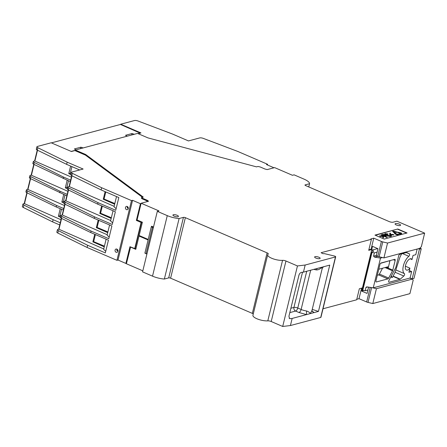 <?xml version="1.0" encoding="UTF-8"?>
<svg xmlns="http://www.w3.org/2000/svg" width="447" height="447" viewBox="0 0 447 447"><rect width="100%" height="100%" fill="white"/><g stroke="black" fill="none" stroke-linecap="round" stroke-linejoin="round"><path stroke-width="0.67" d="M320.711 317.459A1.419 0.43 13.7 0 0 320.935 317.297L335.691 256.779A1.419 0.43 -166.3 0 1 335.468 256.941L305.167 265.026L303.435 272.134L329.752 265.11L318.465 311.414L292.148 318.437L290.416 325.545L320.711 317.459L335.468 256.941M267.803 320.857L282.554 260.344A9.096 2.766 -166.3 0 1 272.681 258.651A9.096 2.766 -166.3 0 1 267.686 254.779L252.935 315.297A9.096 2.766 13.7 0 0 257.93 319.164A9.096 2.766 13.7 0 0 267.803 320.857A2.844 0.866 13.7 0 1 271.206 321.516L282.7 326.466L290.416 325.545M253.265 313.923A2.844 0.866 13.7 0 0 252.332 313.386L170.609 278.185A1.419 0.43 13.7 0 0 168.692 277.889L164.356 279.045L179.107 218.527A12.577 3.822 -166.3 0 1 167.273 215.633L157.322 211.347L142.571 271.865L152.522 276.151A12.577 3.822 13.7 0 0 164.356 279.045M130.613 247.007L126.395 263.752L142.822 270.832M372.798 303.552L409.899 293.651L413.201 280.101L412.201 279.135L376.424 288.689L372.798 303.552L368.01 302.412L371.63 287.566M356.79 299.272L359.014 298.68L366.646 301.965A2.844 0.866 13.7 0 0 368.01 302.412M323.013 308.771L356.661 299.792L359.354 288.74L362.4 287.924L361.634 291.086L367.071 293.428L367.903 290.008L365.121 290.746L365.92 287.46L366.59 286.885L373.256 287.829L410.089 278L412.173 278.894L413.995 278.408L421.247 248.677L419.42 249.163L412.173 278.894M363.735 290.522L361.634 291.086M377.698 248.577L371.636 250.197L373.714 251.097L371.597 252.304L374.357 252.862L377.139 252.119L377.972 248.694L372.535 246.353L371.764 249.51L368.719 250.326L371.418 239.274L321.114 252.7L322.773 253.628L324.494 253.656L334.39 256.019A1.419 0.43 -166.3 0 1 335.691 256.779M289.125 318.197L290.22 318.672L292.148 318.437M290.22 318.672L289.595 318.588L288.93 316.269L298.937 275.223C299.445 273.62 300.3 272.67 301.507 272.363L303.435 272.134M282.7 326.466L297.451 265.948L305.167 265.026M282.554 260.344A2.844 0.866 -166.3 0 1 285.963 261.003L297.451 265.948M267.686 254.779A9.096 2.766 -166.3 0 1 268.172 254.147A2.844 0.866 13.7 0 0 268.323 253.952A2.844 0.866 13.7 0 0 267.082 252.868L185.365 217.667A1.419 0.43 13.7 0 0 183.443 217.371L179.107 218.527M130.468 247.046L135.787 249.337L139.028 236.05L148.086 239.955M145.063 253.231L146.895 254.125M157.322 211.347L158.959 210.911L141.146 203.24L148.527 201.267L147.532 200.412L142.755 198.356L141.76 197.507L143.286 197.099L85.668 154.494L75.303 150.03L137.559 133.413L147.923 137.877L256.522 166.871L258.048 166.463L260.26 166.994L265.037 169.05L267.245 169.581L274.631 167.608L292.444 175.285L294.081 174.844L304.027 179.13A12.577 3.822 -166.3 0 1 309.547 183.711L308.76 186.93M309.547 183.711L305.212 184.868A1.419 0.43 13.7 0 0 304.983 185.03A1.419 0.43 13.7 0 0 305.603 185.572L389.248 221.6A2.844 0.866 13.7 0 0 393.081 222.193L396.886 221.176L424.65 233.133L387.549 243.039L383.928 257.902L419.711 248.353L421.348 246.688L424.65 233.133M419.94 248.113L421.247 248.677M368.619 287.075L367.903 290.008M359.014 298.68L361.578 288.147M324.187 266.591C323.136 266.932 322.46 267.624 322.158 268.669L311.939 310.587L310.263 313.604C309.648 312.459 308.408 311.581 306.541 310.978L306.502 314.61L298.959 312.503L295.601 311.062L289.824 312.604M311.956 310.738L314.017 312.604L312.146 311.291L311.95 310.536M318.465 311.414L312.235 309.38M396.31 224.964A2.844 0.866 13.7 0 0 400.59 225.227A2.844 0.866 13.7 0 0 398.037 223.718A2.844 0.866 13.7 0 0 395.07 223.88A2.844 0.866 13.7 0 0 396.31 224.964M174.168 216.136A2.844 0.866 13.7 0 0 178.448 216.404A2.844 0.866 13.7 0 0 175.894 214.89A2.844 0.866 13.7 0 0 172.928 215.057A2.844 0.866 13.7 0 0 174.168 216.136M315.861 258.059A2.844 0.866 13.7 0 0 320.141 258.327A2.844 0.866 13.7 0 0 317.588 256.813A2.844 0.866 13.7 0 0 314.621 256.98A2.844 0.866 13.7 0 0 315.861 258.059M397.802 229.004L374.972 235.094L384.224 239.084L407.055 232.988L397.802 229.004L375.324 235.251M381.403 241.453L377.776 256.315A2.844 0.866 13.7 0 0 379.14 256.762L382.761 241.894A2.844 0.866 -166.3 0 1 381.403 241.453L373.765 238.162L370.719 238.977L371.418 239.274M382.761 241.894L387.549 243.039M140.453 236.083L139.028 236.05M146.029 253.645L144.873 253.147L151.287 226.836L152.444 227.339L146.029 253.645L146.957 253.868M153.505 227.026L151.65 226.227L151.287 226.836M409.765 278.084L412.201 279.135M371.926 287.617L376.424 288.689M368.848 249.806L371.071 249.214L371.764 249.51M290.885 308.246L293.93 307.43A2.844 2.369 -104.9 0 0 295.601 311.062A2.844 1.319 113.3 0 0 296.869 310A2.844 1.319 113.3 0 0 297.769 308.022L306.731 271.251M321.946 268.491L321.549 267.295C320.197 269.016 318.527 269.893 316.549 269.932A7.247 2.201 -166.3 0 1 313.828 269.357M317.091 268.485L316.549 269.932M406.636 233.099L397.735 229.266M373.765 238.162L371.071 249.214M377.776 256.315L376.313 255.684A0.855 0.71 -104.9 0 1 376.335 255.405L377.139 252.119M75.303 150.03L75.146 150.678M85.668 154.494L85.506 155.165M141.76 197.507L141.57 198.278M142.599 199.004L142.755 198.356M147.532 200.412L147.298 201.373M141.146 203.24L137.073 219.946L142.392 222.237L139.157 235.524L148.214 239.43M142.492 197.311L85.411 155.098L74.9 150.572L71.403 151.505L51.159 142.783L37.358 146.465A2.844 0.866 -166.3 0 0 36.911 146.789A2.844 0.866 -166.3 0 0 37.878 147.745L67.167 162.16L83.131 169.039L71.844 172.05A2.844 0.866 -166.3 0 0 71.397 172.374A2.844 0.866 -166.3 0 0 72.364 173.33L101.659 187.74L101.123 189.93L118.824 197.552L115.723 210.28L98.022 202.653L68.777 188.047L67.821 187.03L69.14 186.365M135.949 248.666A1.419 0.43 -166.3 0 0 135.072 248.661L129.948 246.722L125.875 263.428L126.512 263.255M120.64 124.529L120.718 124.216L140.961 132.938L138.179 133.681M51.394 142.889L120.461 124.45L140.202 133.139M371.597 252.304L362.361 290.192L365.121 290.746M362.83 288.27L362.4 288.086L371.636 250.197M401.641 253.807L399.964 257.142L395.064 272.346L392.432 277.458L391.907 277.436L391.443 275.743M302.507 272.24L293.93 307.43A2.844 0.866 -166.3 0 1 297.769 308.022L301.122 309.469A2.844 1.319 -66.7 0 1 298.959 312.503M390.32 234.329L390.639 233.368L390.287 234.329L393.142 234.446L393.785 235.01L390.136 234.848L389.533 234.295L390.136 234.848M390.415 236.145L389.901 235.01L390.482 235.882L387.119 235.122C385.733 234.541 385.308 234.127 385.839 233.865L388.08 233.982L385.191 233.58C384.359 233.842 384.861 234.396 386.705 235.234C388.594 236.044 390.08 236.351 391.17 236.156C391.807 235.977 391.583 235.586 390.494 234.988L389.901 235.01M391.108 236.418L391.516 235.921L391.108 236.418C390.013 236.619 388.527 236.307 386.644 235.496C384.8 234.658 384.297 234.105 385.13 233.842M388.08 233.982L387.8 234.429L385.593 234.2M383.828 236.284L383.386 237.787L382.677 237.486L383.073 236.256L379.531 235.837L383.828 236.284L383.386 237.787M382.984 236.513L380.173 236.407L379.531 235.837M387.325 237.117L386.856 237.486L381.073 234.993L382.805 234.329L385.135 234.831C386.264 235.284 386.471 235.636 385.755 235.893L384.973 236.105L387.325 237.117L386.923 237.223L381.14 234.731M385.694 236.156L386.208 235.625L385.331 236.256M400.803 233.356L397.975 232.663L398.076 232.216L400.724 232.853A1.023 0.313 -166.3 0 1 401.663 233.401A1.023 0.313 -166.3 0 1 401.501 233.518L400.406 233.809L400.825 233.988L399.394 233.904L399.489 233.412L401.065 233.256L398.076 232.216M401.663 233.401L401.596 233.664A1.023 0.313 -166.3 0 1 401.434 233.781L400.758 233.96M400.825 233.988L399.467 234.172M399.394 233.904L399.489 233.412M399.501 234.049L397.629 234.798A1.023 0.313 -166.3 0 1 395.902 234.384L394.55 233.58L394.712 232.826L396.042 233.401L395.601 233.373L396.506 234.15L399.501 234.049L397.696 234.53A1.023 0.313 -166.3 0 1 395.969 234.122L394.617 233.317L394.712 232.826M394.679 232.948L392.796 231.719A1.023 0.313 -166.3 0 1 392.695 231.529L392.757 231.267A1.023 0.313 -166.3 0 1 393.813 231.2L397.657 232.216L393.55 231.619M397.657 232.216L396.165 232.395L393.712 231.647M383.928 257.902L379.14 256.762M152.388 226.545L151.516 226.774M134.692 248.761L141.107 222.455L141.487 222.349A1.419 0.43 -166.3 0 1 142.364 222.355M153.371 227.557L152.444 227.339M60.848 217.169C60.133 217.376 60.317 217.767 61.395 218.337L90.73 232.552L108.431 240.179L105.33 252.901L87.629 245.28L58.389 230.669L57.434 229.657L56.836 232.099A2.844 0.866 13.7 0 0 57.808 233.055L87.098 247.465L116.941 260.322L118.008 260.037L125.875 263.428M60.267 222.762L53.143 219.695L23.898 205.089L22.948 204.078L22.35 206.52A2.844 0.866 13.7 0 0 23.317 207.475L52.612 221.885L59.73 224.953M22.948 204.078L24.261 203.407M63.731 208.553L56.607 205.486L27.362 190.88L26.407 189.869L27.725 189.204M67.19 194.35L60.071 191.282L30.826 176.671L29.871 175.66L31.189 174.995M70.654 180.141L63.535 177.073L34.29 162.462L33.335 161.451L34.648 160.786M141.073 203.53L140.436 203.703L132.569 200.312L131.502 200.597L101.659 187.74M141.671 197.881L141.246 197.999L142.235 198.848L146.499 200.686L147.499 201.541M141.107 222.455L136.363 220.41L140.436 203.703M132.569 200.312L118.008 260.037M120.718 124.216L134.513 120.534A2.844 0.866 -166.3 0 1 138.056 121.008L172.497 134.044L188.461 140.922L199.748 137.911A2.844 0.866 -166.3 0 1 203.29 138.38L237.726 151.421L267.574 164.278L266.507 164.563L273.983 167.781M75.99 149.846L74.409 148.929L80.901 147.197L83.153 147.935M127.127 136.195L125.551 135.279L132.038 133.547L134.296 134.284M137.955 133.586L140.241 132.971M71.179 151.41L75.236 150.326M382.531 268.228L379.43 274.067A1.419 0.659 113.3 0 1 378.615 274.899L377.318 275.246M393.852 234.748L390.203 234.58M389.533 234.295L389.929 233.06L390.639 233.368M384.744 234.116L385.191 233.58M383.448 237.525L382.738 237.223M394.193 232.915L392.863 231.457A1.023 0.313 -166.3 0 1 392.757 231.267M394.757 232.848L394.26 232.652M393.779 231.384L393.399 231.485L394.796 232.686M373.256 287.829L380.503 258.098L374.491 257.12L373.552 256.148L374.357 252.862M136.363 220.41L137.464 220.114M80.549 148.627L80.901 147.197M115.097 250.08A1.704 1.419 75.1 0 1 116.041 249.029A1.704 1.419 75.1 0 1 117.857 250.309A1.704 1.419 75.1 0 1 116.924 252.326A1.704 1.419 75.1 0 1 115.482 251.784A1.704 1.419 75.1 0 1 115.097 250.08M126.49 209.632A1.704 1.419 75.1 0 1 125.434 207.933A1.704 1.419 75.1 0 1 126.434 206.402A1.704 1.419 75.1 0 1 128.244 207.687A1.704 1.419 75.1 0 1 127.311 209.699A1.704 1.419 75.1 0 1 126.49 209.632M87.629 245.28L87.098 247.465M116.941 260.322L131.502 200.597M67.771 188.757C67.061 188.964 67.246 189.349 68.324 189.919L97.658 204.139L98.022 202.653M97.658 204.139L115.36 211.761L112.258 224.483L94.557 216.862L65.312 202.256L64.362 201.239L65.675 200.574M64.307 202.96C63.597 203.167 63.781 203.558 64.86 204.128L94.194 218.348L94.557 216.862M94.194 218.348L111.895 225.97L108.794 238.692L91.093 231.071L61.854 216.46L60.898 215.448L62.211 214.783M90.73 232.552L91.093 231.071M57.434 229.657L58.747 228.993M53.143 219.695L52.612 221.885M36.749 148.963C36.039 149.169 36.224 149.561 37.297 150.131L66.637 164.351L67.167 162.16M71.391 177.118L34.877 161.06L37.514 150.237M33.285 163.172C32.575 163.378 32.76 163.77 33.832 164.34L70.296 181.627M67.927 191.327L31.413 175.269L34.05 164.446M29.82 177.381C29.111 177.588 29.295 177.979 30.368 178.549L66.832 195.831M64.463 205.536L27.949 189.472L30.586 178.649M26.356 191.59C25.647 191.797 25.831 192.182 26.909 192.752L56.244 206.972L63.368 210.04M27.122 192.858L24.484 203.681L61.004 219.745M66.637 164.351L79.667 169.961M71.235 174.548C70.525 174.755 70.71 175.14 71.783 175.71L101.123 189.93M267.412 164.949L267.574 164.278M131.692 134.977L132.038 133.547M379.933 264.523A1.419 0.659 -66.7 0 1 381.012 263.004L394.712 259.349A1.419 0.659 -66.7 0 1 394.952 259.361A1.419 0.659 -66.7 0 1 395.154 260.461L392.801 270.105A1.419 0.659 -66.7 0 1 392.539 270.793L388.689 278.056A1.419 0.659 -66.7 0 1 387.867 278.889L376.396 281.951A1.419 0.659 -66.7 0 1 376.156 281.94A1.419 0.659 -66.7 0 1 375.955 280.839L379.933 264.523M408.821 256.293A1.419 0.659 -66.7 0 0 409.581 254.941A1.419 0.659 -66.7 0 0 409.396 253.862L406.636 252.477L399.752 254.315A1.419 0.659 -66.7 0 0 398.674 255.835L395.925 267.105A1.419 0.659 -66.7 0 1 395.662 267.787L388.946 280.442A1.419 0.659 -66.7 0 0 388.884 282.23A1.419 0.659 -66.7 0 0 389.125 282.241L399.925 279.358A1.419 0.659 -66.7 0 0 400.272 279.157L403.825 276.011A1.419 0.659 -66.7 0 0 404.557 274.704A1.419 0.659 -66.7 0 0 404.412 273.625A10.236 4.744 -66.7 0 1 403.406 265.714A10.236 4.744 -66.7 0 1 408.821 256.293L402.518 253.578M409.34 270.552L411.659 271.553L408.921 272.284L409.927 268.155A6.113 2.833 113.3 0 1 406.424 270.049A6.113 2.833 113.3 0 1 406.239 263.311A6.113 2.833 113.3 0 1 411.262 258.819A6.113 2.833 113.3 0 1 412.017 259.573L413.022 255.444L415.766 254.712L417.146 249.035M380.503 258.098L382.503 257.567M411.659 271.553L410.089 278M371.993 252.477L362.757 290.366M419.42 249.163L418.364 248.711M405.39 266.205L409.927 268.155M412.017 259.573L410.19 258.785M380.526 263.35L388.879 260.908M386.454 267.183L388.214 267.943A1.419 0.659 -66.7 0 0 388.018 266.837A1.419 0.659 -66.7 0 0 387.778 266.825L378.788 269.228M384.744 234.954L385.079 235.597L384.291 235.809L382.224 234.921L383.431 234.63L384.744 234.954L382.576 235.072M385.381 235.424L385.079 235.597M117.069 249.202A1.704 1.419 -104.9 0 0 116.918 249.594A1.704 1.419 -104.9 0 0 117.013 250.784L117.902 250.549M127.456 206.581A1.704 1.419 -104.9 0 0 127.406 208.162L128.295 207.922M106.123 239.184L103.637 249.392L105.721 251.298M61.613 218.438L58.97 229.266L103.743 248.957M109.588 224.975L107.101 235.183L109.185 237.089M65.072 204.234L62.435 215.057L107.207 234.748M113.052 210.766L110.565 220.974L112.65 222.88M68.536 190.025L65.899 200.848L110.672 220.539M116.516 196.563L114.024 206.765L116.114 208.671M72.001 175.816L69.363 186.639L114.13 206.33M70.626 166.066L68.777 173.654L70.861 174.57M67.162 180.275L65.312 187.863L67.396 188.779M63.703 194.484L61.854 202.072L63.932 202.988M60.239 208.693L58.389 216.281L60.468 217.197M388.214 267.943L390.002 260.607M389.672 260.696A1.419 0.659 -66.7 0 1 389.186 261.037M385.012 235.86L384.677 235.217M117.343 249.42L117.013 250.784M127.736 206.799L127.406 208.162M94.725 234.273L92.875 241.861L104.252 246.856M98.189 220.064L96.34 227.652L107.716 232.647M101.653 205.86L99.804 213.448L111.18 218.438M105.118 191.651L103.268 199.239L114.644 204.234M68.777 173.654L70.302 173.252L71.917 166.625M70.33 173.123L71.123 173.486M66.866 187.327L67.659 187.695M65.312 187.863L66.838 187.461L68.452 180.834M61.854 202.072L63.373 201.664L64.988 195.037M63.407 201.536L64.2 201.904M58.389 216.281L59.909 215.873L61.524 209.246M59.943 215.745L60.736 216.113M92.875 241.861L93.663 241.654L104.425 246.146M95.39 234.563L93.663 241.654M96.34 227.652L97.122 227.445L107.889 231.937M98.854 220.354L97.122 227.445M99.804 213.448L100.586 213.236L111.353 217.728M102.318 206.145L100.586 213.236M103.268 199.239L104.05 199.027L114.818 203.525M105.783 191.936L104.05 199.027M56.607 205.486L56.244 206.972M60.071 191.282L59.708 192.763M63.535 177.073L63.172 178.554M271.206 321.516L285.963 261.003M267.082 252.868L252.332 313.386M170.609 278.185L185.365 217.667M183.443 217.371L168.692 277.889M167.273 215.633L152.522 276.151M305.111 185.276L305.212 184.868M370.217 287.337L366.646 301.965M310.693 270.195L301.122 309.469A7.247 2.201 13.7 0 0 306.541 310.978M367.831 286.952L365.92 287.46M135.072 248.661L141.487 222.349M377.67 256.271L374.491 257.12M373.552 256.148L376.335 255.405M58.389 230.669L57.808 233.055M23.898 205.089L23.317 207.475M37.297 150.131L37.878 147.745M34.29 162.462L33.832 164.34M30.826 176.671L30.368 178.549M27.362 190.88L26.909 192.752M71.783 175.71L72.364 173.33M393.595 276.632L399.925 279.358M389.125 282.241L388.711 282.063M395.092 272.251L403.825 276.011M400.272 279.157L393.813 276.375M395.824 269.921L404.412 273.625M409.396 253.862L406.357 252.549M376.396 281.951L375.983 281.772M378.615 274.899L387.867 278.889M385.035 267.557L392.539 270.793M388.689 278.056L379.43 274.067M68.324 189.919L68.777 188.047M64.86 204.128L65.312 202.256M61.395 218.337L61.854 216.46M393.388 259.701L395.154 260.461M392.801 270.105L386.18 267.256M391.907 277.436L390.795 276.961M36.313 149.231L36.911 146.789M34.637 160.836L37.252 150.108M32.849 163.44L33.335 161.451M31.173 175.045L33.788 164.317M29.385 177.649L29.871 175.66M27.714 189.249L30.329 178.526M25.926 191.858L26.407 189.869M24.25 203.458L26.865 192.735M70.799 174.816L71.397 172.374M67.341 189.025L67.821 187.03M65.664 200.625L68.279 189.897M63.876 203.229L64.362 201.239M62.2 214.834L64.815 204.106M60.412 217.438L60.898 215.448M58.736 229.037L61.351 218.315M69.129 186.416L71.743 175.688"/></g></svg>
